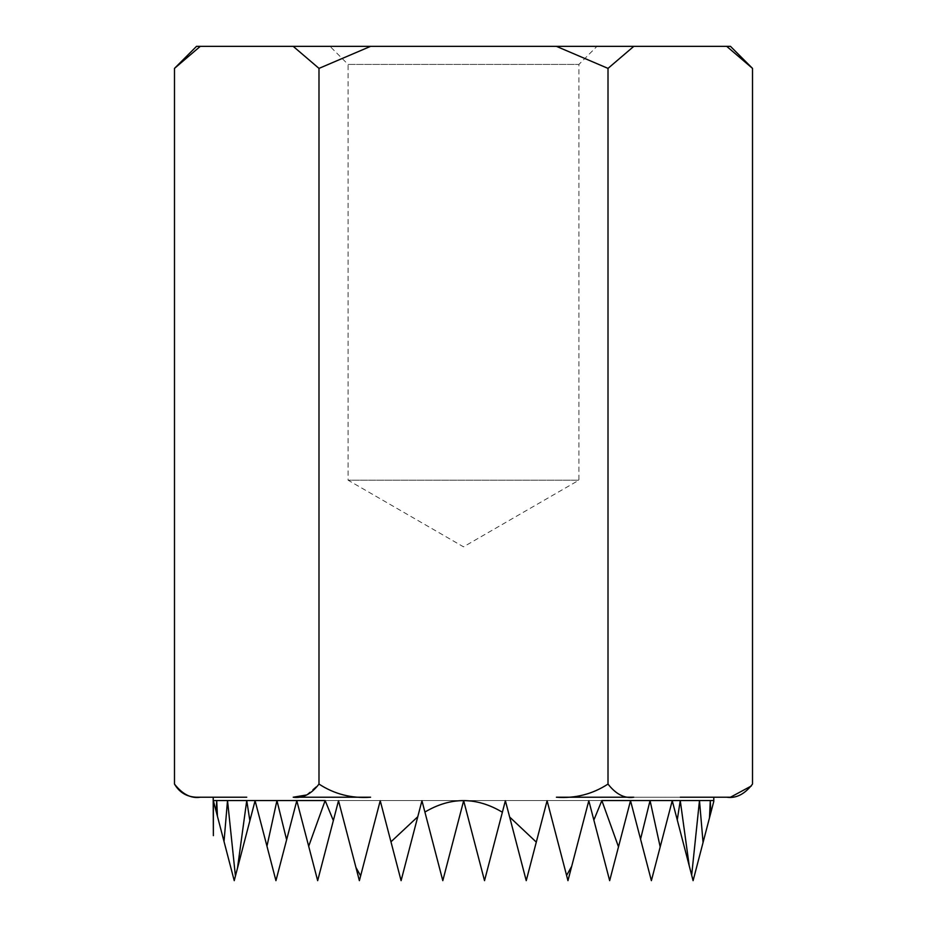 <?xml version="1.0" encoding="UTF-8"?>
<svg xmlns="http://www.w3.org/2000/svg" width="927" height="927" viewBox="0 0 927 927"><rect width="100%" height="100%" fill="white"/><g stroke="black" fill="none" stroke-linecap="round" stroke-linejoin="round"><path stroke-width="0.7" stroke-dasharray="4.63 3.48" d="M370.591 46.35L293.199 46.35L318.992 68.389L370.591 46.35L556.409 46.35L608.008 68.389L608.008 784.068C615.783 794.196 624.381 798.576 633.801 797.22L726.71 797.22C735.922 798.68 744.52 794.288 752.515 784.068L751.403 785.934M608.008 68.389L633.801 46.35L726.71 46.35L752.515 68.389M330.012 46.35L596.988 46.35L330.012 46.35L348.077 64.415L578.923 64.415L348.077 64.415L348.077 480.186L578.923 480.186L348.077 480.186L463.5 546.826L578.923 480.186L578.923 64.415L596.988 46.35M213.372 835.644L213.372 800.719L213.372 835.644L213.372 800.719L234.23 880.65L224.021 841.507L227.521 800.557L235.423 876.073L255.087 800.719L235.423 876.073L255.087 800.719L266.964 846.2L276.941 800.557L286.617 839.792L296.802 800.719L275.945 880.65L266.964 846.2M618.494 846.838L609.665 880.65L588.807 800.719L571.704 866.293L588.807 800.719L593.859 820.082L601.855 800.557L618.494 846.838L630.522 800.719L640.557 839.144L650.059 800.557L660.186 846.919L672.237 800.719L691.669 875.192L699.479 800.557L703.06 842.492L709.479 817.857L710.291 800.557L216.709 800.557L217.439 816.281L234.23 880.65L224.021 841.507M660.186 846.919L672.237 800.719L677.266 819.955L680.256 800.557L246.744 800.557L249.861 820.754L255.087 800.719L275.945 880.65L255.087 800.719L249.861 820.754L255.087 800.719L275.945 880.65L296.802 800.719L308.691 846.27L325.145 800.557L333.349 820.569L338.517 800.719L317.66 880.65L308.691 846.27M502.376 812.226L484.52 880.65L463.662 800.719L442.805 880.65L421.947 800.719L401.09 880.65L380.232 800.719L359.375 880.65L380.232 800.719L401.09 880.65L421.947 800.719L442.805 880.65L463.662 800.719L442.805 880.65L421.947 800.719L401.09 880.65L380.232 800.719L401.09 880.65L421.947 800.719L442.805 880.65L421.947 800.719L442.805 880.65L421.947 800.719L401.09 880.65L380.232 800.719L401.09 880.65L421.947 800.719L401.09 880.65L417.776 816.733L401.09 880.65L380.232 800.719L401.09 880.65L380.232 800.719L359.375 880.65L338.517 800.719L317.66 880.65L296.802 800.719L317.66 880.65L296.802 800.719L286.617 839.792L296.802 800.719L317.66 880.65L338.517 800.719L355.945 867.463L338.517 800.719L333.349 820.569L338.517 800.719L359.375 880.65L338.517 800.719L317.66 880.65L296.802 800.719L317.66 880.65L338.517 800.719L359.375 880.65L380.232 800.719L359.375 880.65L338.517 800.719L317.66 880.65L296.802 800.719L275.945 880.65L255.087 800.719L275.945 880.65L296.802 800.719L317.66 880.65L338.517 800.719L359.375 880.65L380.232 800.719L390.962 841.809L417.776 816.733L421.947 800.719L424.902 812.052C450.731 796.745 476.559 796.803 502.376 812.226L505.377 800.719L526.235 880.65L509.641 817.023L536.293 842.11L547.092 800.719L566.594 875.424L547.092 800.719L526.235 880.65L547.092 800.719L526.235 880.65L505.377 800.719L526.235 880.65L547.092 800.719L567.95 880.65L547.092 800.719L526.235 880.65L505.377 800.719L484.52 880.65L463.662 800.719L442.805 880.65L424.902 812.052M217.439 816.281L234.23 880.65L255.087 800.719L275.945 880.65L296.802 800.719L317.66 880.65L338.517 800.719L359.375 880.65L380.232 800.719L401.09 880.65L421.947 800.719L442.805 880.65L463.662 800.719L484.52 880.65L505.377 800.719L484.52 880.65L463.662 800.719L442.805 880.65L421.947 800.719L401.09 880.65L380.232 800.719L359.375 880.65L338.517 800.719L317.66 880.65L296.802 800.719L275.945 880.65L255.087 800.719L234.23 880.65L255.087 800.719L275.945 880.65L296.802 800.719L317.66 880.65L338.517 800.719L359.375 880.65L380.232 800.719L401.09 880.65L421.947 800.719L442.805 880.65L463.662 800.719L484.52 880.65L463.662 800.719L442.805 880.65L421.947 800.719L401.09 880.65L380.232 800.719L359.375 880.65L338.517 800.719L317.66 880.65L296.802 800.719L275.945 880.65L255.087 800.719L275.945 880.65L296.802 800.719L317.66 880.65L338.517 800.719L359.375 880.65L380.232 800.719L401.09 880.65L421.947 800.719L442.805 880.65L463.662 800.719L442.805 880.65L421.947 800.719L401.09 880.65L380.232 800.719L359.375 880.65L338.517 800.719L317.66 880.65L296.802 800.719L275.945 880.65L296.802 800.719L317.66 880.65L338.517 800.719L359.375 880.65L380.232 800.719L401.09 880.65L421.947 800.719L442.805 880.65L421.947 800.719L401.09 880.65L380.232 800.719L359.375 880.65L338.517 800.719L359.375 880.65L380.232 800.719L401.09 880.65L421.947 800.719L401.09 880.65L380.232 800.719L359.375 880.65L380.232 800.719L390.962 841.809M536.293 842.11L547.092 800.719L567.95 880.65L588.807 800.719L567.95 880.65L547.092 800.719L526.235 880.65L505.377 800.719L526.235 880.65L547.092 800.719L567.95 880.65L588.807 800.719L609.665 880.65L630.522 800.719L609.665 880.65L630.522 800.719L609.665 880.65L588.807 800.719L567.95 880.65L547.092 800.719L526.235 880.65L505.377 800.719L484.52 880.65L505.377 800.719L526.235 880.65L547.092 800.719L567.95 880.65L588.807 800.719L609.665 880.65L630.522 800.719L651.38 880.65L630.522 800.719L609.665 880.65L588.807 800.719L567.95 880.65L547.092 800.719L526.235 880.65L505.377 800.719L484.52 880.65L505.377 800.719L526.235 880.65L547.092 800.719L567.95 880.65L588.807 800.719L609.665 880.65L630.522 800.719L651.38 880.65L672.237 800.719L651.38 880.65L630.522 800.719L609.665 880.65L588.807 800.719L567.95 880.65L547.092 800.719L526.235 880.65L505.377 800.719L484.52 880.65L505.377 800.719L526.235 880.65L547.092 800.719L567.95 880.65L588.807 800.719L609.665 880.65L630.522 800.719L651.38 880.65L672.237 800.719L651.38 880.65L630.522 800.719L609.665 880.65L588.807 800.719L567.95 880.65L547.092 800.719L526.235 880.65L505.377 800.719L484.52 880.65L505.377 800.719L526.235 880.65L547.092 800.719L567.95 880.65L588.807 800.719L609.665 880.65L630.522 800.719L651.38 880.65L672.237 800.719L651.38 880.65L630.522 800.719L609.665 880.65L588.807 800.719L567.95 880.65L547.092 800.719L526.235 880.65L505.377 800.719L484.52 880.65L463.662 800.719L484.52 880.65L505.377 800.719L526.235 880.65L547.092 800.719L567.95 880.65L588.807 800.719L609.665 880.65L630.522 800.719L651.38 880.65L672.237 800.719L693.095 880.65L709.479 817.857L693.095 880.65L672.237 800.719L651.38 880.65L630.522 800.719L609.665 880.65L588.807 800.719L567.95 880.65L547.092 800.719L526.235 880.65L505.377 800.719L484.52 880.65L463.662 800.719L484.52 880.65L505.377 800.719L526.235 880.65L547.092 800.719L567.95 880.65L588.807 800.719L609.665 880.65L630.522 800.719L651.38 880.65L672.237 800.719L693.095 880.65L709.479 817.857M703.06 842.492L693.095 880.65L672.237 800.719L691.669 875.192L672.237 800.719L651.38 880.65L630.522 800.719L609.665 880.65L588.807 800.719L567.95 880.65L547.092 800.719L526.235 880.65L505.377 800.719L484.52 880.65L463.662 800.719L484.52 880.65L505.377 800.719L526.235 880.65L547.092 800.719L566.594 875.424L571.704 866.293L588.807 800.719L609.665 880.65L630.522 800.719L651.38 880.65L672.237 800.719L693.095 880.65L672.237 800.719L651.38 880.65L630.522 800.719L609.665 880.65L588.807 800.719L567.95 880.65L588.807 800.719L609.665 880.65L588.807 800.719L567.95 880.65L547.092 800.719L566.594 875.424M593.859 820.082L588.807 800.719L593.859 820.082L588.807 800.719L571.704 866.293M601.855 800.557L325.145 800.557M640.557 839.144L651.38 880.65L672.237 800.719L677.266 819.955M650.059 800.557L276.941 800.557L650.059 800.557M699.479 800.557L227.521 800.557L699.479 800.557M421.947 800.719L442.805 880.65L463.662 800.719L442.805 880.65L421.947 800.719L401.09 880.65L380.232 800.719L401.09 880.65L421.947 800.719L442.805 880.65L421.947 800.719L401.09 880.65L421.947 800.719L442.805 880.65L421.947 800.719L442.805 880.65L463.662 800.719L484.52 880.65L463.662 800.719L442.805 880.65L463.662 800.719L484.52 880.65L505.377 800.719L484.52 880.65L463.662 800.719L442.805 880.65L463.662 800.719L484.52 880.65L505.377 800.719L526.235 880.65L505.377 800.719L484.52 880.65L463.662 800.719L442.805 880.65L463.662 800.719L484.52 880.65L505.377 800.719M713.79 801.368L693.095 880.65L713.79 801.368L693.095 880.65L672.237 800.719L691.669 875.192M360.638 875.83L380.232 800.719L359.375 880.65L338.517 800.719L317.66 880.65L338.517 800.719L359.375 880.65L338.517 800.719L317.66 880.65L296.802 800.719L275.945 880.65L255.087 800.719L234.23 880.65L255.087 800.719L275.945 880.65L296.802 800.719L317.66 880.65L338.517 800.719L355.945 867.463L360.638 875.83L380.232 800.719L359.375 880.65L338.517 800.719L317.66 880.65L296.802 800.719L275.945 880.65L255.087 800.719L234.23 880.65L213.372 800.719L216.234 811.693L216.709 800.557L710.291 800.557L710.812 812.794M286.617 839.792L275.945 880.65L255.087 800.719L234.23 880.65L216.234 811.693M249.861 820.754L237.486 868.182L246.744 800.557L680.256 800.557L689.213 865.737M442.805 880.65L463.662 800.719L484.52 880.65L463.662 800.719L442.805 880.65L463.662 800.719L484.52 880.65L463.662 800.719L442.805 880.65M174.485 68.389L200.29 46.35L293.199 46.35M200.29 46.35L196.524 46.35M730.476 46.35L726.71 46.35M633.801 46.35L556.409 46.35M680.256 797.22L556.409 797.22C575.354 798.564 592.562 794.172 608.008 784.068M306.408 794.995L318.992 784.068C334.577 794.196 351.773 798.587 370.591 797.22L293.199 797.22M730.476 797.22L726.71 797.22M318.992 68.389L318.992 784.068M174.485 784.068C182.271 794.196 190.869 798.576 200.29 797.22L246.744 797.22M333.349 820.569L338.517 800.719L355.945 867.463M235.423 876.073L237.486 868.182M200.29 797.22L196.524 797.22"/><path stroke-width="1.39" d="M752.515 68.389L726.71 46.35L730.476 46.35L752.515 68.389L752.515 784.068C744.729 794.196 736.131 798.576 726.71 797.22L680.256 797.22M237.486 868.182L249.861 820.754L246.744 800.557L237.486 868.182L235.423 876.073L227.521 800.557L224.021 841.507L234.23 880.65L235.423 876.073M275.945 880.65L286.617 839.792L276.941 800.557L266.964 846.2L275.945 880.65M317.66 880.65L333.349 820.569L325.145 800.557L308.691 846.27L317.66 880.65M355.945 867.463L359.375 880.65L360.638 875.83L355.945 867.463L338.517 800.719L333.349 820.569M424.902 812.052L442.805 880.65L463.662 800.719L484.52 880.65L502.376 812.226C476.559 796.803 450.731 796.745 424.902 812.052L421.947 800.719L417.776 816.733L421.947 800.719M566.594 875.424L567.95 880.65L571.704 866.293L566.594 875.424L547.092 800.719L536.293 842.11L509.641 817.023L526.235 880.65L536.293 842.11M593.859 820.082L609.665 880.65L618.494 846.838L601.855 800.557L593.859 820.082L588.807 800.719L571.704 866.293M640.557 839.144L651.38 880.65L660.186 846.919L650.059 800.557L640.557 839.144L630.522 800.719L618.494 846.838M691.669 875.192L693.095 880.65L703.06 842.492L699.479 800.557L691.669 875.192L689.213 865.737L680.256 800.557L677.266 819.955L689.213 865.737M505.377 800.719L509.641 817.023L505.377 800.719L502.376 812.226M713.79 797.22L713.79 801.368L713.79 800.557L710.291 800.557L709.479 817.857L710.812 812.794L710.291 800.557L601.855 800.557M325.145 800.557L216.709 800.557L216.234 811.693L217.439 816.281L216.709 800.557L213.21 800.557L213.372 835.644L213.21 797.22M174.485 68.389L196.524 46.35L200.29 46.35L174.485 68.389L174.485 784.068C179.421 792.481 186.767 796.872 196.524 797.22L200.29 797.22C191.078 798.68 182.48 794.288 174.485 784.068M293.199 46.35L370.591 46.35L318.992 68.389L293.199 46.35L200.29 46.35M556.409 46.35L633.801 46.35L608.008 68.389L556.409 46.35L370.591 46.35M726.71 46.35L633.801 46.35M726.71 797.22L730.476 797.22L751.403 785.934M318.992 68.389L318.992 784.068C311.217 794.196 302.619 798.576 293.199 797.22L306.408 794.995M556.409 797.22L633.801 797.22C624.601 798.68 615.991 794.288 608.008 784.068C592.423 794.196 575.227 798.587 556.409 797.22M293.199 797.22L370.591 797.22C351.646 798.564 334.438 794.172 318.992 784.068M608.008 68.389L608.008 784.068M246.744 797.22L200.29 797.22M266.964 846.2L255.087 800.719L249.861 820.754M308.691 846.27L296.802 800.719L286.617 839.792M390.962 841.809L401.09 880.65L417.776 816.733L390.962 841.809L380.232 800.719L360.638 875.83M677.266 819.955L672.237 800.719L660.186 846.919M709.479 817.857L703.06 842.492M713.79 801.368L710.812 812.794M213.372 835.644L213.372 800.719L216.234 811.693M224.021 841.507L217.439 816.281"/></g></svg>
